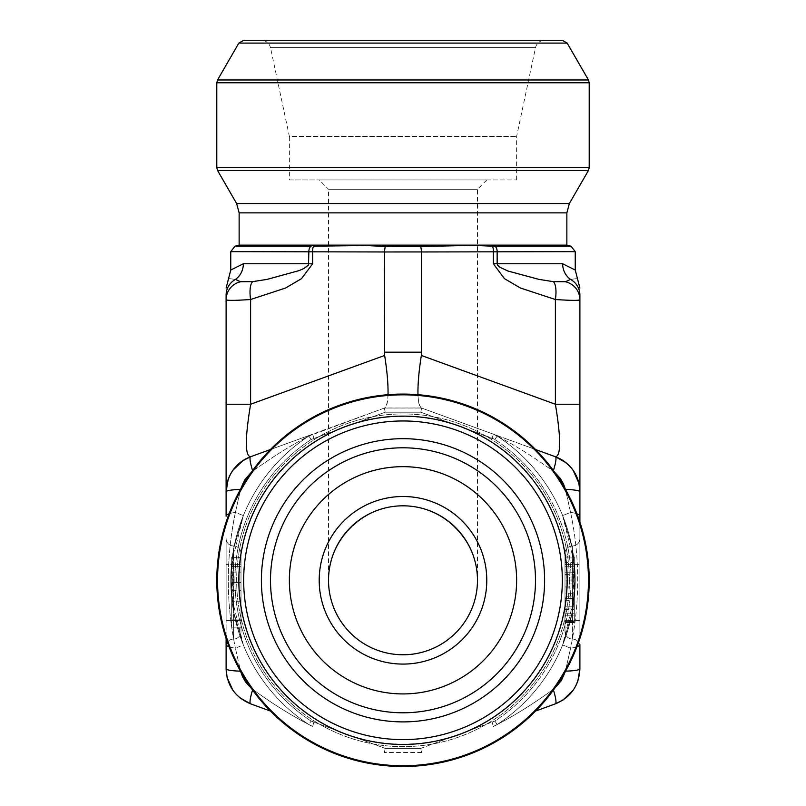 <?xml version="1.0" encoding="UTF-8"?>
<svg xmlns="http://www.w3.org/2000/svg" width="806" height="806" viewBox="0 0 806 806"><rect width="100%" height="100%" fill="white"/><g stroke="black" fill="none" stroke-linecap="round" stroke-linejoin="round"><path stroke-width="0.6" stroke-dasharray="4.03 3.02" d="M492.194 246.173A5.582 1.904 -86.6 0 1 493.332 251.573L493.332 263.743L504.455 278.644L520.444 288.024L555.394 299.51L555.394 404.249L421.357 355.466L421.619 251.966L575.242 251.653M421.619 352.192L384.381 352.192L384.381 251.966L308.849 251.653L308.295 265.305L306.189 267.199L298.059 271.018L267.088 279.38L252.772 281.626L240.581 281.747L235.412 279.42C225.932 278.161 225.932 278.161 235.412 279.42A18.619 17.258 90 0 0 243.362 263.743L230.758 270.05M384.381 352.192L384.643 355.466C389.157 386.124 389.157 403.625 384.643 407.957L270.443 449.526L384.643 407.957L421.619 408.048L535.557 449.526L421.357 407.957L384.381 408.048L421.357 407.957L555.394 456.74L493.332 434.152L497.151 436.056C514.974 445.265 533.663 456.972 553.228 471.188C559.344 475.872 563.404 481.948 565.419 489.413L570.588 512.394L562.638 515.618L574.446 563.716L572.139 612.862M235.412 279.42A18.619 18.105 180 0 0 226.103 295.097C226.103 285.586 226.103 285.586 226.103 295.097L226.103 299.751C226.939 300.648 235.11 300.557 250.606 299.51L285.556 288.024L301.565 278.634L312.668 263.743L312.668 251.573A5.582 1.904 -93.4 0 1 313.806 246.173M535.557 711.063L555.394 703.84A18.619 2.982 -110 0 0 553.228 689.392C533.643 703.618 514.943 715.335 497.151 724.523L493.332 726.428L497.151 724.523C514.943 715.335 533.643 703.628 553.228 689.392L554.73 688.223M421.619 752.532L384.381 752.532L421.619 752.532L420.792 748.381L494.884 721.058L420.792 748.381L385.208 748.381L420.792 748.381L421.619 752.532M251.26 688.223L252.772 689.392C246.656 684.707 242.596 678.632 240.581 671.166L235.412 648.185L243.362 644.961L233.911 613.074L243.362 644.961A172.242 172.242 0 0 0 308.849 724.523A18.619 18.619 0 0 0 312.668 726.428L308.849 724.523C291.057 715.335 272.357 703.628 252.772 689.392A18.619 2.982 -70 0 0 250.606 703.84L270.443 711.063M233.911 547.496L230.758 580.068L233.911 613.074L230.758 580.511L233.911 547.506L243.362 515.618L231.554 563.716L233.861 612.862M572.099 547.506L562.638 515.618L572.089 547.506L575.242 580.511L572.089 613.084L562.638 644.961L574.446 596.863L572.139 547.717M384.643 355.466L250.606 404.249C244.933 438.615 244.933 456.115 250.606 456.74A37.237 37.237 0 0 0 226.103 491.731A18.619 2.378 -0 0 1 240.581 489.413C242.586 481.958 246.656 475.883 252.772 471.188C272.357 456.962 291.047 445.255 308.849 436.056A172.242 172.242 0 0 0 243.362 515.618L235.412 512.394L240.581 489.413L235.412 512.394C225.932 557.681 225.932 602.938 235.412 648.185C225.932 602.908 225.932 557.641 235.412 512.394L243.362 515.618A172.242 172.242 0 0 1 308.849 436.056L312.668 434.152L270.443 449.526M226.103 538.509A7.445 7.445 0 0 0 233.559 545.964A7.445 7.445 0 0 1 226.103 538.509L226.103 564.583L226.103 538.509A7.445 7.445 0 0 0 233.559 545.964A7.445 7.445 0 0 1 241.004 553.41L241.004 627.884L231.695 627.884L241.004 627.884L231.695 627.884L241.004 627.884L231.695 627.884L241.004 627.884L231.695 627.884L241.004 627.884L241.004 601.236L241.004 627.884L231.695 627.884L231.695 557.127L231.695 627.884L231.695 557.833L241.004 557.833L241.004 627.884L241.004 557.127L241.004 627.884L241.004 557.833L241.004 566.598L241.004 557.833L231.695 557.833L241.004 557.833L231.695 557.833L231.695 566.598L241.004 566.598L241.004 619.129L241.004 566.598L231.695 566.598L231.695 582.466L241.004 582.466L231.695 582.466L231.695 566.598L241.004 566.598L231.695 566.598L231.695 557.833L241.004 557.833L231.695 557.833L231.695 566.598L241.004 566.598L231.695 566.598L231.695 619.975L241.004 619.975L241.004 590.677L241.004 619.975L231.695 619.975L241.004 619.975L231.695 619.975L231.695 627.884L241.004 627.884L241.004 631.612A7.445 7.445 0 0 1 233.559 639.057A7.445 7.445 0 0 0 226.103 646.513L226.103 620.439L226.103 646.513A7.445 7.445 0 0 1 233.559 639.057A7.445 7.445 0 0 0 226.103 646.513M241.004 553.41A7.445 7.445 0 0 0 233.559 545.964L233.559 564.583L226.103 564.583L233.559 564.583L233.559 545.964A7.445 7.445 0 0 1 241.004 553.41L241.004 631.612A7.445 7.445 0 0 1 233.559 639.057L233.559 620.439L226.103 620.439L226.103 564.583L226.103 620.439L233.559 620.439L233.559 639.057A7.445 7.445 0 0 0 241.004 631.612M241.004 601.236L241.004 619.129L241.004 601.236L231.695 601.236L241.004 601.236M564.996 596.249L564.996 556.019L564.996 574.92L564.996 562.598L574.305 562.598L574.305 574.92L564.996 574.92L564.996 621.416L564.996 596.249L574.305 596.249L574.305 556.019L574.305 574.204L564.996 574.204M574.305 574.204L574.305 593.276L564.996 593.276L564.996 586.959L574.305 586.959L574.305 587.937L564.996 587.937M574.305 615.23L574.305 557.127L574.305 622.575L564.996 622.575L564.996 557.127L564.996 622.575L564.996 557.127L564.996 622.575L574.305 622.575L574.305 557.127L564.996 557.127L574.305 557.127L574.305 613.769L564.996 613.769L574.305 613.769L574.305 621.456L564.996 621.456L574.305 621.456L574.305 615.23L564.996 615.23M564.996 631.612L564.996 620.439L564.996 631.612A7.445 7.445 0 0 0 572.441 639.057L572.441 620.439L579.897 620.439L579.897 538.509L579.897 638.433L579.897 620.439L572.441 620.439L572.441 639.057A7.445 7.445 0 0 1 579.897 646.513A7.445 7.445 0 0 0 572.441 639.057A7.445 7.445 0 0 1 564.996 631.612A7.445 7.445 0 0 0 572.441 639.057A7.445 7.445 0 0 1 579.897 646.513M564.996 564.583L564.996 620.439L564.996 553.41L564.996 564.583L572.441 564.583L572.441 620.439L572.441 545.964A7.445 7.445 0 0 0 579.897 538.509A7.445 7.445 0 0 1 572.441 545.964A7.445 7.445 0 0 0 564.996 553.41A7.445 7.445 0 0 1 572.441 545.964L572.441 564.583L579.897 564.583L564.996 564.583M574.305 609.447L574.305 557.127L574.305 572.734L564.996 572.734L564.996 622.303L564.996 572.734L574.305 572.734L564.996 572.734L574.305 572.734L574.305 580.068L564.996 580.068L564.996 609.447L564.996 580.068L574.305 580.068L574.305 609.447L564.996 609.447M579.897 295.097C579.897 285.586 579.897 285.586 579.897 295.097A18.619 18.105 0 0 0 570.588 279.42C580.068 278.161 580.068 278.161 570.588 279.42L565.419 281.747L553.228 281.626L538.831 279.37L506.742 270.554L501.926 268.428L497.493 264.973L497.151 251.653A5.582 3.053 -90 0 0 494.884 246.263L571.101 246.263M579.897 522.147L579.897 638.433L579.897 522.147M576.935 646.765A18.619 4.352 -0 0 1 570.588 648.185L562.638 644.961L570.588 648.185C580.068 602.908 580.068 557.641 570.588 512.394C580.068 557.681 580.068 602.938 570.588 648.185L565.419 671.166A18.619 2.378 180 0 0 579.897 668.849L579.897 644.407A18.619 4.352 180 0 1 570.588 648.185L565.419 671.166C563.414 678.622 559.344 684.697 553.228 689.392A18.619 2.982 70 0 1 553.43 690.037M579.897 491.731L579.897 404.249L555.394 404.249C561.067 438.615 561.067 456.115 555.394 456.74A37.237 37.237 0 0 1 579.897 491.731A18.619 2.378 180 0 0 565.419 489.413L570.588 512.394L562.638 515.618A172.242 172.242 0 0 0 497.151 436.056A172.242 172.242 0 0 1 562.638 515.618A172.242 172.242 0 0 0 497.151 436.056A18.619 18.619 0 0 0 493.332 434.152L421.619 408.048L384.381 408.048L308.849 436.056C291.057 445.255 272.357 456.962 252.772 471.188L251.271 472.366M229.065 513.815A18.619 4.352 180 0 1 235.412 512.394A18.619 4.352 0 0 0 226.103 516.172L226.103 299.751A18.619 18.467 180 0 1 240.581 281.747M226.103 638.433L226.103 668.849A18.619 2.378 0 0 0 240.581 671.166L235.412 648.185L243.362 644.961L231.554 596.863L233.861 547.717M252.57 470.543A18.619 2.982 -110 0 0 252.772 471.188A18.619 2.982 70 0 1 250.606 456.74L384.643 407.957C386.628 407.101 387.757 402.688 388.018 394.688M573.116 470.311L569.268 465.697M553.228 281.626A18.619 6.287 99.8 0 1 555.394 299.51C570.86 300.557 579.03 300.638 579.897 299.751A18.619 18.467 -0 0 0 565.419 281.747M421.357 355.466C416.843 386.124 416.843 403.625 421.357 407.957C419.372 407.101 418.243 402.688 417.982 394.688M232.884 470.311L229.801 475.57M252.772 281.626A18.619 6.287 80.2 0 0 250.606 299.51L250.606 404.249L226.103 404.249M232.884 690.268L236.732 694.883M573.116 690.268L576.199 685.009M493.332 263.743L562.638 263.743A18.619 17.258 90 0 0 570.588 279.42M572.089 547.496L575.242 580.068L572.089 613.074L562.638 644.961A172.242 172.242 0 0 1 497.151 724.523A172.242 172.242 0 0 0 562.638 644.961A172.242 172.242 0 0 1 497.151 724.523A18.619 18.619 0 0 1 493.332 726.428A18.619 18.619 0 0 0 497.151 724.523A172.242 172.242 0 0 0 497.151 436.056L493.332 434.152L492.194 438.182L420.792 412.198L385.208 412.198L311.116 439.532L385.208 412.198L420.792 412.198L494.884 439.532L492.194 438.182L493.332 434.152A18.619 18.619 0 0 1 497.151 436.056A172.242 172.242 0 0 1 497.151 724.523A172.242 172.242 0 0 0 562.638 644.961L572.048 613.306M252.57 690.037A18.619 2.982 110 0 1 252.772 689.392C272.357 703.618 291.057 715.335 308.849 724.523A172.242 172.242 0 0 1 243.362 644.961A172.242 172.242 0 0 0 308.849 724.523L312.668 726.428A18.619 18.619 0 0 1 308.849 724.523A172.242 172.242 0 0 1 308.849 436.056A18.619 18.619 0 0 1 312.668 434.152L313.806 438.182L312.668 434.152A18.619 18.619 0 0 0 308.849 436.056A172.242 172.242 0 0 0 308.849 724.523A172.242 172.242 0 0 1 308.849 436.056A172.242 172.242 0 0 0 243.362 515.618A172.242 172.242 0 0 1 308.849 436.056A18.619 18.619 0 0 1 312.668 434.152M554.74 472.366L553.228 471.188C533.643 456.962 514.943 445.255 497.151 436.056A172.242 172.242 0 0 1 497.151 724.523A18.619 18.619 0 0 1 493.332 726.428L492.194 722.398L493.332 726.428M226.103 644.407A18.619 4.352 0 0 0 235.412 648.185A18.619 4.352 180 0 1 229.065 646.765M579.897 516.172A18.619 4.352 180 0 0 570.588 512.394A18.619 4.352 -0 0 1 576.935 513.815M555.394 456.74A18.619 2.982 110 0 1 553.228 471.188A18.619 2.982 -70 0 0 553.43 470.543M574.305 557.127L564.996 557.127L574.305 557.127L564.996 557.127L574.305 557.127L564.996 557.127L574.305 557.127L574.305 566.255L564.996 566.255L574.305 566.255L574.305 557.127L564.996 557.127L574.305 557.127L574.305 608.117L564.996 608.117L574.305 608.117L574.305 598.475L564.996 598.475L574.305 598.475L574.305 606.213L564.996 606.213L574.305 606.213L574.305 622.575L564.996 622.575L574.305 622.575L574.305 557.127M574.305 580.068L564.996 580.068M574.305 622.303L564.996 622.303L574.305 622.303M574.305 587.937L574.305 621.416L564.996 621.416L574.305 621.416L574.305 613.769L564.996 613.769L574.305 613.769L574.305 596.249M231.695 590.677L241.004 590.677L231.695 590.677M231.695 619.975L241.004 619.975L231.695 619.975M231.695 566.598L241.004 566.598L231.695 566.598L241.004 566.598L231.695 566.598L241.004 566.598L231.695 566.598L231.695 557.833L231.695 566.598L241.004 566.598L231.695 566.598L231.695 619.129L241.004 619.129L231.695 619.129L241.004 619.129L231.695 619.129L241.004 619.129L231.695 619.129L241.004 619.129L231.695 619.129L241.004 619.129L231.695 619.129L241.004 619.129L231.695 619.129L241.004 619.129L231.695 619.129L231.695 601.236L231.695 619.129L241.004 619.129L231.695 619.129L231.695 566.598L241.004 566.598L231.695 566.598L231.695 557.833L241.004 557.833L231.695 557.833L231.695 566.598M231.695 557.127L241.004 557.127L231.695 557.127M231.695 572.089L241.004 572.089M308.849 436.056L311.116 439.532L308.849 436.056A172.242 172.242 0 0 0 308.849 724.523L311.116 721.058L385.208 748.381L311.116 721.058A168.101 168.101 0 0 1 311.116 439.532A168.101 168.101 0 0 0 311.116 721.058L308.849 724.523A18.619 18.619 0 0 0 312.668 726.428L313.806 722.398L312.668 726.428A18.619 18.619 0 0 1 308.849 724.523A172.242 172.242 0 0 1 243.362 644.961L233.952 613.306M566.86 580.29A163.86 163.86 0 0 1 321.07 722.196A163.86 163.86 0 0 1 321.07 438.383A163.86 163.86 0 0 1 566.86 580.29A163.86 163.86 0 0 1 321.07 722.196A163.86 163.86 0 0 1 321.07 438.383A163.86 163.86 0 0 1 566.86 580.29A163.86 163.86 0 0 1 324.979 724.382A163.86 163.86 0 0 1 313.433 443.078A163.86 163.86 0 0 1 566.86 580.29A163.86 163.86 0 0 1 321.07 722.196A163.86 163.86 0 0 1 321.07 438.383A163.86 163.86 0 0 1 566.86 580.29A163.86 163.86 0 0 1 321.07 722.196A163.86 163.86 0 0 1 321.07 438.383A163.86 163.86 0 0 1 566.86 580.29A163.86 163.86 0 0 1 321.07 722.196A163.86 163.86 0 0 1 321.07 438.383A163.86 163.86 0 0 1 566.86 580.29M328.516 580.29A74.484 74.484 0 0 1 440.237 515.79A74.484 74.484 0 0 1 440.237 644.79A74.484 74.484 0 0 1 328.516 580.29C328.223 540.433 363.143 505.513 403 505.805C442.857 505.513 477.777 540.433 477.484 580.29C477.777 540.433 442.857 505.513 403 505.805C363.143 505.513 328.223 540.433 328.516 580.29L328.516 189.259L477.484 189.259L328.516 189.259L319.206 179.95L486.794 179.95L319.206 179.95M289.374 179.95L516.626 179.95L289.374 179.95L289.374 136.446L516.626 136.446L289.374 136.446L270.504 47.675L535.496 47.675L270.504 47.675C269.194 43.081 266.161 40.622 261.396 40.3L544.604 40.3L261.396 40.3M562.326 40.3L243.674 40.3M566.86 245.125L239.14 245.125M477.484 245.487L439.693 245.528L420.792 246.505L328.516 245.487M516.626 580.29A113.626 113.626 0 0 1 346.187 678.702A113.626 113.626 0 0 1 346.187 481.887A113.626 113.626 0 0 1 516.626 580.29A113.626 113.626 0 0 1 346.187 678.702A113.626 113.626 0 0 1 346.187 481.887A113.626 113.626 0 0 1 516.626 580.29M319.206 580.29A83.794 83.794 0 0 0 444.892 652.86A83.794 83.794 0 0 0 444.892 507.73A83.794 83.794 0 0 0 319.206 580.29M384.381 408.048L385.208 412.198L384.381 408.048M421.619 408.048L420.792 412.198L421.619 408.048M385.208 748.381L384.381 752.532L385.208 748.381M420.792 246.505L421.619 251.935L384.381 251.935L385.208 246.505M216.794 580.29A186.206 186.206 0 0 0 496.103 741.55A186.206 186.206 0 0 0 496.103 419.029A186.206 186.206 0 0 0 216.794 580.29A186.206 186.206 0 0 1 496.103 419.029A186.206 186.206 0 0 1 496.103 741.55A186.206 186.206 0 0 1 216.794 580.29A186.206 186.206 0 0 0 496.103 741.55A186.206 186.206 0 0 0 496.103 419.029A186.206 186.206 0 0 0 216.794 580.29A186.206 186.206 0 0 0 496.103 741.55A186.206 186.206 0 0 0 496.103 419.029A186.206 186.206 0 0 0 216.794 580.29A186.206 186.206 0 0 1 496.103 419.029A186.206 186.206 0 0 1 496.103 741.55A186.206 186.206 0 0 1 216.794 580.29A186.206 186.206 0 0 0 496.103 741.55A186.206 186.206 0 0 0 496.103 419.029A186.206 186.206 0 0 0 216.794 580.29M230.758 251.653L308.849 251.653A5.582 3.053 90 0 1 311.116 246.263L234.899 246.263M312.668 263.743L243.362 263.743M497.151 724.523L494.884 721.058A168.101 168.101 0 0 0 494.884 439.532A168.101 168.101 0 0 1 494.884 721.058L497.151 724.523A172.242 172.242 0 0 0 497.151 436.056A18.619 18.619 0 0 0 493.332 434.152A18.619 18.619 0 0 1 497.151 436.056A172.242 172.242 0 0 1 562.638 515.618L572.048 547.274M233.559 564.583L233.559 620.439L233.559 564.583L241.004 564.583L233.559 564.583M241.004 620.439L233.559 620.439L241.004 620.439M564.996 620.439L572.441 620.439L564.996 620.439M579.897 538.509A7.445 7.445 0 0 1 572.441 545.964A7.445 7.445 0 0 0 564.996 553.41M574.305 560.996L564.996 560.996M569.358 580.29A166.358 166.358 0 0 1 319.821 724.362A166.358 166.358 0 0 1 319.821 436.227A166.358 166.358 0 0 1 569.358 580.29A166.358 166.358 0 0 1 319.821 724.362A166.358 166.358 0 0 1 319.821 436.227A166.358 166.358 0 0 1 569.358 580.29M588.451 580.29A185.451 185.451 0 0 1 403 765.75A185.451 185.451 0 0 1 217.549 580.29A185.451 185.451 0 0 1 403 394.839A185.451 185.451 0 0 1 588.451 580.29A185.451 185.451 0 0 0 403 394.839A185.451 185.451 0 0 0 217.549 580.29A185.451 185.451 0 0 0 403 765.75A185.451 185.451 0 0 0 588.451 580.29A185.451 185.451 0 0 1 403 765.75A185.451 185.451 0 0 1 217.549 580.29A185.451 185.451 0 0 1 403 394.839A185.451 185.451 0 0 1 588.451 580.29M588.451 79.965L217.549 79.965M238.838 43.091L567.162 43.091M216.794 82.766L589.206 82.766M589.206 167.688L216.794 167.688M569.358 203.565L236.642 203.565M217.549 170.479L588.451 170.479M566.86 212.875L239.14 212.875M567.162 580.29A164.162 164.162 0 0 0 403 416.128A164.162 164.162 0 0 0 238.838 580.29A164.162 164.162 0 0 0 403 744.452A164.162 164.162 0 0 0 567.162 580.29M243.674 580.29A159.326 159.326 0 0 1 482.663 442.313A159.326 159.326 0 0 1 482.663 718.277A159.326 159.326 0 0 1 243.674 580.29M544.604 580.29A141.604 141.604 0 0 1 332.193 702.923A141.604 141.604 0 0 1 332.193 457.657A141.604 141.604 0 0 1 544.604 580.29M535.496 580.29A132.496 132.496 0 0 1 336.747 695.034A132.496 132.496 0 0 1 336.747 465.546A132.496 132.496 0 0 1 535.496 580.29M497.151 436.056L494.884 439.532L497.151 436.056M233.952 547.274L243.362 515.618L233.911 547.506M564.996 600.349L574.305 600.349M564.996 556.019L574.305 556.019M516.626 179.95L516.626 136.446L535.496 47.675C536.806 43.081 539.839 40.622 544.604 40.3M486.794 179.95L477.484 189.259L477.484 580.29"/><path stroke-width="1.21" d="M388.018 394.688C388.26 384.25 387.132 371.183 384.643 355.466L384.381 251.966L230.758 251.653L230.758 270.05L243.362 263.743A18.619 17.258 -90 0 1 235.412 279.42C225.932 278.161 225.932 278.161 235.412 279.42L240.581 281.747L252.772 281.626L267.169 279.37L299.258 270.554L304.074 268.428L308.507 264.973L308.849 251.653A5.582 3.053 -90 0 1 311.116 246.263L234.899 246.263L230.758 251.653M328.516 245.487L313.806 246.173A5.582 1.904 -93.4 0 0 312.668 251.573L312.668 263.743L301.545 278.644L285.556 288.024L250.606 299.51C235.14 300.557 226.97 300.638 226.103 299.751L226.103 491.731C226.97 474.915 235.14 463.249 250.606 456.74L270.443 449.526L250.606 456.74L242.949 460.579L232.884 470.311M384.381 352.192L421.619 352.192L421.619 251.935L420.792 246.505L473.303 245.367L492.194 246.173L477.484 245.487M421.619 251.935L384.381 251.966M579.897 288.074L575.242 270.05L562.638 263.743L575.242 270.05L575.242 251.653L421.619 251.966M421.619 352.192L421.357 355.466L555.394 404.249L555.394 299.51L520.444 288.024L504.435 278.634L493.332 263.743L493.332 251.573A5.582 1.904 -86.6 0 0 492.194 246.173L494.884 246.263L492.194 246.173M535.557 449.526L555.394 456.74L535.557 449.526M576.935 646.765A18.619 4.352 -0 0 0 579.897 644.407L579.897 668.849C579.03 685.664 570.86 697.331 555.394 703.84L535.557 711.063M270.443 711.063L250.606 703.84C235.11 697.281 226.939 685.614 226.103 668.849L226.103 638.433M579.897 404.249L579.897 295.097C579.897 285.586 579.897 285.586 579.897 295.097L579.897 404.249L555.394 404.249C561.067 438.615 561.067 456.115 555.394 456.74C570.89 463.299 579.061 474.966 579.897 491.731L579.897 404.249M569.268 465.697L565.953 462.684L555.394 456.74A37.237 37.237 0 0 1 579.897 491.731L579.897 522.147L579.897 491.731L578.869 483.076L573.116 470.311M240.581 281.747A18.619 18.467 0 0 0 226.103 299.751L226.103 295.097C226.103 285.586 226.103 285.586 226.103 295.097A18.619 18.105 0 0 1 235.412 279.42M229.065 513.815A18.619 4.352 180 0 0 226.103 516.172L226.103 491.731A37.237 37.237 0 0 1 250.606 456.74C244.933 456.115 244.933 438.615 250.606 404.249L384.643 355.466M270.443 449.526L250.606 456.74A18.619 2.982 -110 0 0 252.57 470.543M229.801 475.57L228.108 479.701L226.103 491.731A18.619 2.378 180 0 1 240.47 489.423M565.419 281.747A18.619 18.467 180 0 1 579.897 299.751C579.061 300.648 570.89 300.557 555.394 299.51A18.619 6.287 -80.2 0 0 553.228 281.626L565.419 281.747L570.588 279.42C580.068 278.161 580.068 278.161 570.588 279.42A18.619 17.258 -90 0 1 562.638 263.743L497.151 263.743L497.705 265.305L499.811 267.199L507.941 271.018L538.912 279.38L553.228 281.626M417.982 394.688C417.74 384.25 418.868 371.183 421.357 355.466M226.103 404.249L250.606 404.249L250.606 299.51A18.619 6.287 -99.8 0 1 252.772 281.626M240.47 671.166A18.619 2.378 180 0 1 226.103 668.849L227.131 677.514L232.884 690.268M236.732 694.883L240.047 697.895L250.606 703.84A18.619 2.982 110 0 1 252.57 690.037M553.43 690.037A18.619 2.982 70 0 1 555.394 703.84L563.051 700.001L573.116 690.268M576.199 685.009L577.892 680.879L579.897 668.849A18.619 2.378 0 0 1 565.53 671.166M565.328 489.071L563.424 483.832L560.291 478.442L554.74 472.366M554.73 688.223L561.268 680.677L565.328 671.509M240.672 671.509L242.576 676.758L245.709 682.138L251.26 688.223M251.271 472.366L244.732 479.902L240.672 489.071M579.897 295.097A18.619 18.105 180 0 0 570.588 279.42M229.065 646.765A18.619 4.352 180 0 1 226.103 644.407M576.935 513.815A18.619 4.352 -0 0 1 579.897 516.172M565.53 489.423A18.619 2.378 0 0 1 579.897 491.731M553.43 470.543A18.619 2.982 -70 0 0 555.394 456.74M516.626 580.29A113.626 113.626 0 0 1 346.187 678.702A113.626 113.626 0 0 1 346.187 481.887A113.626 113.626 0 0 1 516.626 580.29A113.626 113.626 0 0 1 346.187 678.702A113.626 113.626 0 0 1 346.187 481.887A113.626 113.626 0 0 1 516.626 580.29M319.206 580.29A83.794 83.794 0 0 1 444.892 507.73A83.794 83.794 0 0 1 444.892 652.86A83.794 83.794 0 0 1 319.206 580.29M328.516 580.29A74.484 74.484 0 0 0 440.237 644.79A74.484 74.484 0 0 0 440.237 515.79A74.484 74.484 0 0 0 328.516 580.29L328.516 580.29M238.838 43.091L243.674 40.3L562.326 40.3L567.162 43.091L238.838 43.091L217.549 79.965L588.451 79.965L589.206 82.766L216.794 82.766L217.549 79.965M239.14 212.875L566.86 212.875L566.86 245.125L239.14 245.125L239.14 212.875L236.642 203.565L217.549 170.479L216.794 167.688L589.206 167.688L589.206 82.766M313.806 246.173L366.307 245.528L385.208 246.505L420.792 246.505M384.381 251.935L385.208 246.505M216.794 580.29A186.206 186.206 0 0 1 496.103 419.029A186.206 186.206 0 0 1 496.103 741.55A186.206 186.206 0 0 1 216.794 580.29A186.206 186.206 0 0 1 496.103 419.029A186.206 186.206 0 0 1 496.103 741.55A186.206 186.206 0 0 1 216.794 580.29M589.206 167.688L588.451 170.479L217.549 170.479M566.86 245.125L571.101 246.263L494.884 246.263A5.582 3.053 90 0 1 497.151 251.653L497.151 263.743L493.332 263.743M243.362 263.743L312.668 263.743M217.549 580.29A185.451 185.451 0 0 0 495.73 740.895A185.451 185.451 0 0 0 495.73 419.684A185.451 185.451 0 0 0 217.549 580.29M238.838 580.29A164.162 164.162 0 0 1 485.081 438.121A164.162 164.162 0 0 1 485.081 722.458A164.162 164.162 0 0 1 238.838 580.29M243.674 580.29A159.326 159.326 0 0 0 482.663 718.277A159.326 159.326 0 0 0 482.663 442.313A159.326 159.326 0 0 0 243.674 580.29M544.604 580.29A141.604 141.604 0 0 1 332.193 702.923A141.604 141.604 0 0 1 332.193 457.657A141.604 141.604 0 0 1 544.604 580.29M535.496 580.29A132.496 132.496 0 0 1 336.747 695.034A132.496 132.496 0 0 1 336.747 465.546A132.496 132.496 0 0 1 535.496 580.29M236.642 203.565L569.358 203.565L588.451 170.479M226.103 288.074L230.758 270.05M567.162 43.091L588.451 79.965M216.794 167.688L216.794 82.766M566.86 212.875L569.358 203.565M239.14 245.125L234.899 246.263M575.242 251.653L571.101 246.263"/></g></svg>
